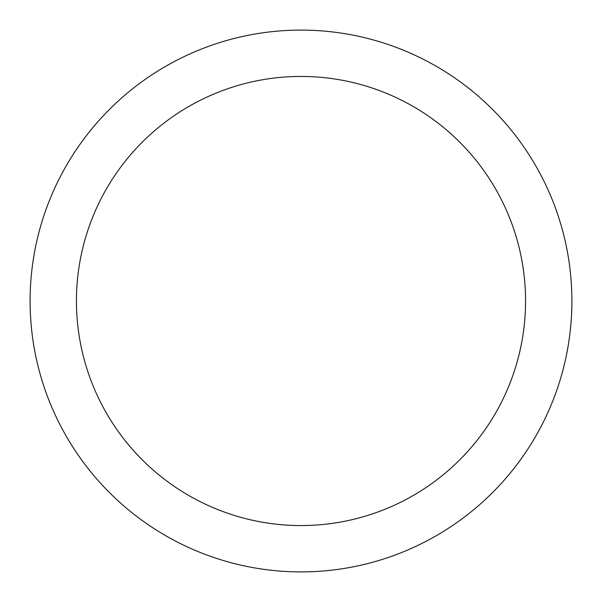 <?xml version="1.0" encoding="UTF-8"?>
<svg xmlns="http://www.w3.org/2000/svg" width="602" height="602" viewBox="0 0 602 602"><rect width="100%" height="100%" fill="white"/><g stroke="black" fill="none" stroke-linecap="round" stroke-linejoin="round"><path stroke-width="0.9" d="M76.439 301A224.561 224.561 0 0 1 301 76.439A224.561 224.561 0 0 1 525.561 301A224.561 224.561 0 0 1 301 525.561A224.561 224.561 0 0 1 76.439 301M571.9 301A270.9 270.9 0 0 1 301 571.9A270.9 270.9 0 0 1 30.1 301A270.9 270.9 0 0 1 301 30.1A270.9 270.9 0 0 1 571.9 301"/></g></svg>
